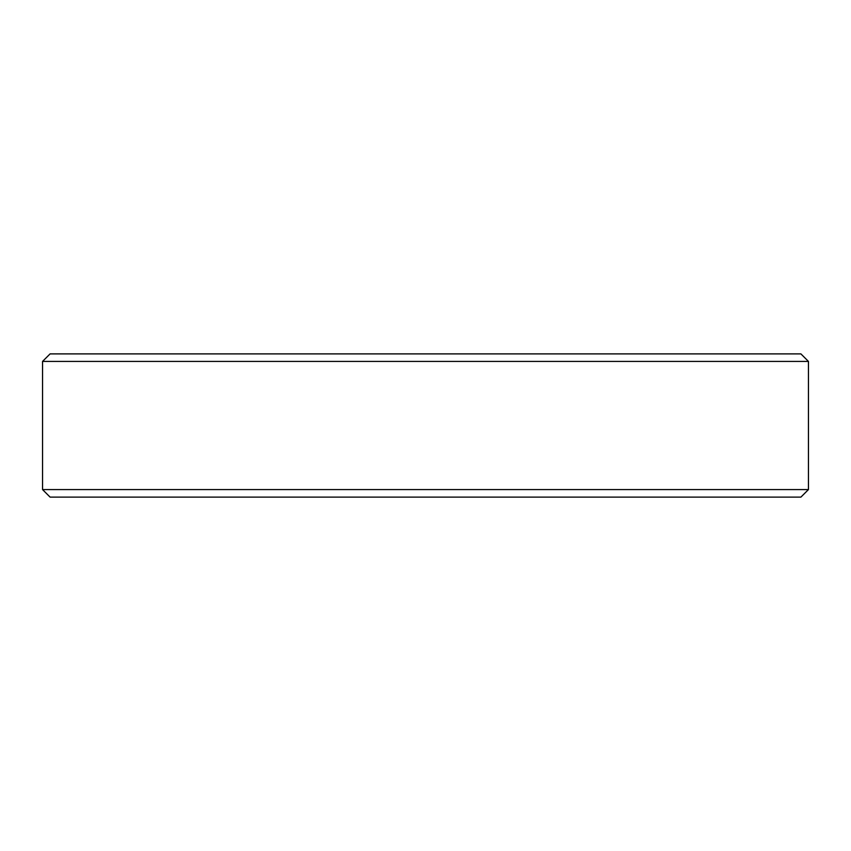 <?xml version="1.0" encoding="UTF-8"?>
<svg xmlns="http://www.w3.org/2000/svg" width="851" height="851" viewBox="0 0 851 851"><rect width="100%" height="100%" fill="white"/><g stroke="black" fill="none" stroke-linecap="round" stroke-linejoin="round"><path stroke-width="1.28" d="M808.45 489.58L800.908 497.112L50.092 497.112L42.55 489.58L808.45 489.58L808.45 361.42L42.55 361.42L42.55 489.58M42.55 361.42L50.092 353.888L800.908 353.888L808.45 361.42"/></g></svg>
